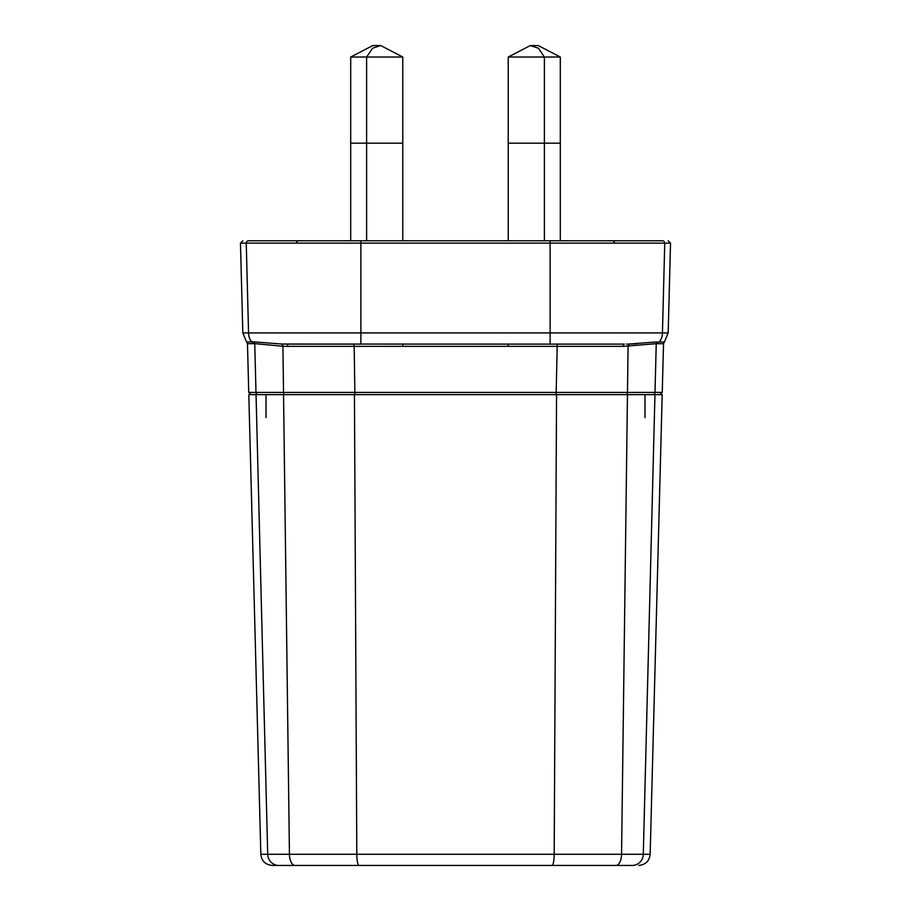 <?xml version="1.0" encoding="UTF-8"?>
<svg xmlns="http://www.w3.org/2000/svg" width="911" height="911" viewBox="0 0 911 911"><rect width="100%" height="100%" fill="white"/><g stroke="black" fill="none" stroke-linecap="round" stroke-linejoin="round"><path stroke-width="1.37" d="M366.609 240.766L366.609 143.152L350.701 143.152L350.701 240.766L298.797 240.766L360.881 240.766L298.797 240.766A2.3 2.243 90 0 0 296.553 242.998M614.447 242.998A2.3 2.243 90 0 0 612.203 240.766L662.502 240.766C670.109 240.766 670.109 240.766 662.502 240.766L266.422 240.766M649.862 240.766L644.578 240.766M254.75 343.618L282.922 346.282L283.515 392.402L255.991 392.402L254.75 343.618L255.991 392.402L248.749 392.402L247.473 343.709L254.75 343.618L253.896 341.876L281.932 344.051L360.881 344.107L360.881 332.925L550.119 332.925L550.119 243.123L240.47 243.123L242.77 240.766M360.881 344.107L286.635 344.107A2.3 1.082 -90 0 1 287.717 346.351L282.922 346.282L281.932 344.051L508.338 344.107L508.099 346.351L402.913 346.351L402.662 344.107M253.896 341.876L246.574 341.955L247.473 343.709M656.603 343.652L623.283 346.351A2.3 1.082 90 0 1 624.365 344.107L508.338 344.107M284.642 394.634A2.3 1.127 90 0 1 283.515 392.402L662.251 392.402L663.527 343.709L664.426 341.955L658.79 341.955C661.09 340.19 662.308 337.184 662.445 332.925L664.745 243.123L550.119 243.123L550.119 240.766M278.709 865.45L272.321 865.45C265.42 864.744 261.594 861.02 260.842 854.267L267.709 854.267A11.479 11.126 -90 0 0 278.823 865.45L615.95 865.45A11.479 5.625 -90 0 0 621.564 854.267L650.158 854.267L662.195 394.634L556.553 394.634L626.358 394.634A2.3 1.127 90 0 0 627.485 392.402L628.078 346.282L629.068 344.051L626.449 344.107M629.068 344.051L657.104 341.876L656.25 343.618L657.81 343.709M637.256 343.618L629.273 344.051M257.984 394.634L258.212 394.634A2.3 2.221 90 0 1 255.991 392.402M644.977 417.602L644.977 394.634L646.058 394.634M544.391 240.766L544.391 143.152L508.224 143.152L544.391 143.152L544.391 57.029L508.224 57.029L508.224 240.766M624.365 344.107L550.119 344.107L550.119 332.925L668.173 332.925L670.53 243.123L664.745 243.123A2.3 2.243 90 0 0 662.502 240.766L560.299 240.766L560.299 143.152L544.391 143.152L560.299 143.152L560.299 57.029L544.391 57.029L538.401 48.215L530.282 45.55L538.242 45.55L560.299 57.029M402.776 240.766L402.776 143.152L366.609 143.152L402.776 143.152L402.776 57.029L350.701 57.029L350.701 143.152L366.609 143.152L366.609 57.029L372.599 48.215L380.718 45.55L402.776 57.029M508.224 57.029L530.282 45.55M380.718 45.55L372.758 45.55L350.701 57.029M292.055 865.45L285.507 865.45M618.933 865.45L631.038 865.45M294.993 865.45L291.907 865.45M378.566 865.45L360.619 865.45M612.01 865.45L618.797 865.45L612.01 865.45M551.952 865.45A11.479 2.243 -90 0 0 554.195 854.267L556.553 394.634L248.805 394.634L256.048 394.634L267.709 854.267L621.564 854.267L627.463 394.634M622.737 394.634L645.512 394.634M304.399 865.45L603.014 865.45M455.5 865.45L546.794 865.45M246.255 243.066A2.3 2.243 90 0 0 246.255 243.123L248.555 332.925L360.881 332.925L360.881 240.766L248.498 240.766A2.3 2.243 90 0 0 246.255 243.066M240.47 243.123L242.827 332.925L248.555 332.925C248.692 337.184 249.91 340.19 252.21 341.955A2.3 2.243 90 0 1 253.087 343.709M402.913 346.351L354.197 346.351L354.88 394.634M353.753 344.107L354.197 346.351L287.774 346.351M623.272 346.351L508.099 346.351M556.12 394.634L557.247 344.107M655.009 392.402L656.25 343.618L655.009 392.402A2.3 2.221 90 0 1 652.788 394.634M663.527 343.709L657.913 343.709A2.3 2.243 -90 0 1 658.79 341.955M354.447 394.634L356.805 854.267A11.479 2.243 -90 0 0 359.048 865.45M283.549 394.634L289.436 854.267A11.479 5.625 90 0 0 295.05 865.45M267.709 854.267L256.048 394.634M654.952 394.634L643.291 854.267A11.479 11.126 90 0 1 632.188 865.45A11.479 11.126 90 0 0 632.291 865.45M639.294 854.267L630.184 854.267M632.188 865.45A11.479 11.126 90 0 1 632.177 865.45L625.493 865.45M670.53 243.123L668.23 240.766M350.701 240.766L248.498 240.766M242.827 332.925L246.574 341.955M668.173 332.925L664.426 341.955M248.749 392.402L251.037 394.634M662.251 392.402L659.963 394.634M260.842 854.267L248.805 394.634M650.158 854.267C649.406 861.02 645.58 864.744 638.679 865.45M266.023 394.634L266.023 417.602"/></g></svg>
